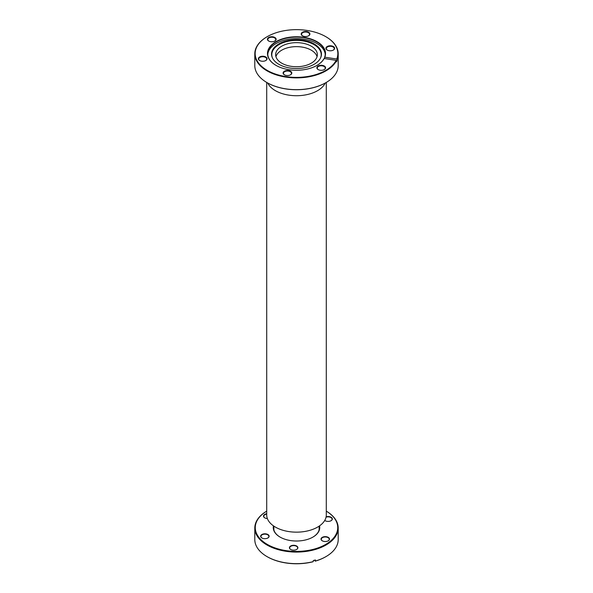 <?xml version="1.0" encoding="UTF-8"?>
<svg xmlns="http://www.w3.org/2000/svg" width="593" height="593" viewBox="0 0 593 593"><rect width="100%" height="100%" fill="white"/><g stroke="black" fill="none" stroke-linecap="round" stroke-linejoin="round"><path stroke-width="0.89" d="M311.243 50.168A20.851 12.038 0 0 0 290.147 47.21A20.851 12.038 0 0 0 275.938 56.683A20.851 12.038 0 0 1 281.757 50.168A20.851 12.038 0 0 1 302.853 47.21A20.851 12.038 0 0 1 317.062 56.683A20.851 12.038 0 0 0 311.243 50.168M267.754 83.035A29.791 17.197 0 0 0 275.434 90.685A29.791 17.197 0 0 0 325.246 83.035M266.709 82.434L266.709 514.954A29.791 17.197 0 0 0 275.434 527.118A29.791 17.197 0 0 0 307.9 530.846A29.791 17.197 0 0 0 326.291 514.954L326.291 82.434M261.417 534.856A4.233 2.439 180 0 1 267.302 534.234A4.233 2.439 180 0 1 268.37 537.636A4.233 2.439 180 0 1 267.888 537.97A4.233 2.439 180 0 1 261.906 537.97A4.233 2.439 180 0 1 261.417 534.856M267.799 538.021A3.988 2.305 0 0 0 268.177 537.747A3.988 2.305 0 0 0 268.888 536.443A3.988 2.305 0 0 0 266.087 534.241A3.988 2.305 0 0 0 261.609 535.131A3.988 2.305 0 0 0 260.905 536.443A3.988 2.305 0 0 0 261.987 538.021M290.177 546.338A4.233 2.439 180 0 1 296.063 545.716A4.233 2.439 180 0 1 297.137 549.118A4.233 2.439 180 0 1 296.648 549.452A4.233 2.439 180 0 1 290.666 549.452A4.233 2.439 180 0 1 290.177 546.338M296.567 549.503A3.988 2.305 0 0 0 296.945 549.229A3.988 2.305 0 0 0 297.649 547.925A3.988 2.305 0 0 0 294.847 545.723A3.988 2.305 0 0 0 290.377 546.613A3.988 2.305 0 0 0 289.666 547.925A3.988 2.305 0 0 0 290.755 549.503M321.784 537.695A4.233 2.439 180 0 1 327.67 537.08A4.233 2.439 180 0 1 328.744 540.475A4.233 2.439 180 0 1 328.255 540.809A4.233 2.439 180 0 1 322.273 540.809A4.233 2.439 180 0 1 321.784 537.695M328.166 540.86A3.988 2.305 0 0 0 328.552 540.594A3.988 2.305 0 0 0 329.256 539.282A3.988 2.305 0 0 0 326.454 537.08A3.988 2.305 0 0 0 321.984 537.97A3.988 2.305 0 0 0 321.273 539.282A3.988 2.305 0 0 0 322.362 540.86M326.113 516.807A4.233 2.439 180 0 1 331.265 517.333A4.233 2.439 180 0 1 331.583 520.35A4.233 2.439 180 0 1 331.094 520.691A4.233 2.439 180 0 1 325.112 520.691A4.233 2.439 180 0 1 324.734 520.439M331.013 520.736A3.988 2.305 0 0 0 331.391 520.469A3.988 2.305 0 0 0 332.095 519.157A3.988 2.305 0 0 0 330.064 517.148A3.988 2.305 0 0 0 326.039 517.185M267.369 518.556A4.233 2.439 180 0 1 264.745 517.845A4.233 2.439 180 0 1 264.256 514.731A4.233 2.439 180 0 1 266.709 513.753M266.709 514.087A3.988 2.305 0 0 0 264.448 515.006A3.988 2.305 0 0 0 263.744 516.318A3.988 2.305 0 0 0 264.834 517.897M319.538 525.858A23.238 13.417 180 0 1 315.609 535.234A23.238 13.417 180 0 1 312.926 537.088A23.238 13.417 180 0 1 280.074 537.088A23.238 13.417 180 0 1 273.462 525.858M312.8 537.162A22.875 13.209 0 0 0 315.32 535.405A22.875 13.209 0 0 0 319.375 527.896A22.875 13.209 0 0 0 319.167 526.117M266.709 511.151A41.228 23.802 0 0 0 262.588 514.064A41.228 23.802 0 0 0 273.054 547.183A41.228 23.802 0 0 0 330.412 541.142A41.228 23.802 0 0 0 326.291 511.151M326.291 511.144A41.703 24.076 180 0 1 338.203 527.992A41.703 24.076 180 0 1 330.805 541.683A41.703 24.076 180 0 1 284.077 550.979A41.703 24.076 180 0 1 254.797 527.992A41.703 24.076 180 0 1 262.195 514.301A41.703 24.076 180 0 1 266.709 511.144M254.797 527.992L254.797 539.571A41.703 24.076 0 0 0 267.013 556.597A41.703 24.076 0 0 0 313.267 561.615L313.06 561.756A41.228 23.802 180 0 1 267.347 556.79A41.228 23.802 180 0 1 267.184 556.694M314.446 560.229L315.217 561.163L315.417 559.955A41.703 24.076 180 0 1 313.267 560.548L313.267 561.615M315.417 561.03A41.703 24.076 0 0 0 325.987 556.597A41.703 24.076 0 0 0 330.805 553.262A41.703 24.076 0 0 0 338.203 539.571L338.203 527.992M325.816 556.694A41.228 23.802 180 0 1 325.653 556.79A41.228 23.802 180 0 1 315.217 561.163M273.833 526.117A22.875 13.209 0 0 0 273.625 527.896A22.875 13.209 0 0 0 280.2 537.162M324.749 520.409A3.988 2.305 0 0 0 325.201 520.736M314.149 64.296A24.965 14.41 0 0 0 320.62 57.81A24.965 14.41 0 0 0 308.968 41.621A24.965 14.41 0 0 0 278.851 43.912A24.965 14.41 0 0 0 272.38 57.81A24.965 14.41 0 0 0 290.021 68.025A24.965 14.41 0 0 0 314.149 64.296M320.494 58.084A24.698 14.262 0 0 0 308.627 42.259A24.698 14.262 0 0 0 279.036 44.601A24.698 14.262 0 0 0 272.506 58.084M325.246 54.474A28.775 16.611 0 0 0 306.9 39.746A28.775 16.611 0 0 0 276.153 43.489A28.775 16.611 0 0 0 267.754 54.474M281.757 46.172A20.851 12.038 180 0 1 304.476 43.563A20.851 12.038 180 0 1 317.351 54.689A20.851 12.038 180 0 1 311.243 63.199A20.851 12.038 180 0 1 288.524 65.808A20.851 12.038 180 0 1 275.649 54.689A20.851 12.038 180 0 1 281.757 46.172M316.929 65.415A28.775 16.611 0 0 0 323.963 58.677L324.193 58.514A29.013 16.752 180 0 1 317.018 65.363L317.018 65.363A29.013 16.752 180 0 1 275.982 65.363A29.013 16.752 180 0 1 275.982 41.673A29.013 16.752 180 0 1 310.487 38.841A29.013 16.752 180 0 1 324.808 57.187L324.579 57.351A28.775 16.611 0 0 0 325.275 53.718A28.775 16.611 0 0 0 307.515 38.367A28.775 16.611 0 0 0 276.153 41.97A28.775 16.611 0 0 0 267.725 53.718A28.775 16.611 0 0 0 276.071 65.415M324.579 57.351L324.579 58.574M302.474 32.244A4.351 2.513 180 0 1 308.627 32.244A4.351 2.513 180 0 1 308.627 35.795L308.627 35.795A4.351 2.513 180 0 1 302.474 35.795A4.351 2.513 180 0 1 302.474 32.244M308.493 35.869A3.988 2.305 0 0 0 309.546 34.312A3.988 2.305 0 0 0 307.078 32.178A3.988 2.305 0 0 0 302.726 32.682A3.988 2.305 0 0 0 301.563 34.312A3.988 2.305 0 0 0 302.608 35.869M327.203 46.521A4.351 2.513 180 0 1 333.355 46.521A4.351 2.513 180 0 1 333.355 50.071L333.355 50.071A4.351 2.513 180 0 1 327.203 50.071A4.351 2.513 180 0 1 327.203 46.521M333.222 50.146A3.988 2.305 0 0 0 334.274 48.589A3.988 2.305 0 0 0 331.806 46.454A3.988 2.305 0 0 0 327.455 46.958A3.988 2.305 0 0 0 326.291 48.589A3.988 2.305 0 0 0 327.336 50.146M318.152 66.023A4.351 2.513 180 0 1 324.304 66.023A4.351 2.513 180 0 1 324.304 69.574L324.304 69.574A4.351 2.513 180 0 1 318.152 69.574A4.351 2.513 180 0 1 318.152 66.023M324.171 69.648A3.988 2.305 0 0 0 325.223 68.091A3.988 2.305 0 0 0 322.755 65.964A3.988 2.305 0 0 0 318.404 66.46A3.988 2.305 0 0 0 317.24 68.091A3.988 2.305 0 0 0 318.285 69.648M284.373 71.249A4.351 2.513 180 0 1 290.526 71.249A4.351 2.513 180 0 1 290.526 74.8L290.526 74.8A4.351 2.513 180 0 1 284.373 74.8A4.351 2.513 180 0 1 284.373 71.249M290.392 74.874A3.988 2.305 0 0 0 291.437 73.317A3.988 2.305 0 0 0 288.976 71.182A3.988 2.305 0 0 0 284.625 71.686A3.988 2.305 0 0 0 283.454 73.317A3.988 2.305 0 0 0 284.507 74.874M259.645 56.972A4.351 2.513 180 0 1 265.797 56.972A4.351 2.513 180 0 1 265.797 60.523L265.797 60.523A4.351 2.513 180 0 1 259.645 60.523A4.351 2.513 180 0 1 259.645 56.972M265.664 60.597A3.988 2.305 0 0 0 266.709 59.041A3.988 2.305 0 0 0 264.248 56.906A3.988 2.305 0 0 0 259.897 57.41A3.988 2.305 0 0 0 258.726 59.041A3.988 2.305 0 0 0 259.778 60.597M268.696 37.47A4.351 2.513 180 0 1 274.848 37.47A4.351 2.513 180 0 1 274.848 41.021L274.848 41.021A4.351 2.513 180 0 1 268.696 41.021A4.351 2.513 180 0 1 268.696 37.47M274.715 41.095A3.988 2.305 0 0 0 275.76 39.538A3.988 2.305 0 0 0 273.299 37.403A3.988 2.305 0 0 0 268.948 37.908A3.988 2.305 0 0 0 267.777 39.538A3.988 2.305 0 0 0 268.829 41.095M325.861 36.714A41.703 24.076 180 0 1 325.987 36.788A41.703 24.076 180 0 1 338.203 53.815A41.703 24.076 180 0 1 337.076 59.374L336.728 59.033A41.347 23.868 0 0 0 325.735 36.64A41.347 23.868 0 0 0 267.265 36.64L267.265 36.64A41.347 23.868 0 0 0 267.265 70.397A41.347 23.868 0 0 0 325.735 70.397A41.347 23.868 0 0 0 336.112 60.36L336.461 60.708A41.703 24.076 180 0 1 325.987 70.841A41.703 24.076 180 0 1 280.541 76.06A41.703 24.076 180 0 1 254.797 53.815L254.797 65.586A41.703 24.076 0 0 0 267.013 82.612A41.703 24.076 0 0 0 325.987 82.612L325.735 82.753A41.347 23.868 180 0 1 267.265 82.753A41.347 23.868 180 0 1 267.139 82.679M267.013 36.788L267.013 36.788A41.703 24.076 180 0 0 254.797 53.815M325.735 82.753L325.987 82.612A41.703 24.076 0 0 0 338.203 65.586L338.203 53.815M336.461 60.708L336.461 61.872A41.703 24.076 0 0 0 337.076 60.545L337.076 59.374M324.193 58.514L336.112 60.36M336.728 59.033L324.808 57.187M337.076 60.545L336.157 60.404M319.138 529.794L319.138 526.132M273.862 529.794L273.862 526.132"/></g></svg>
